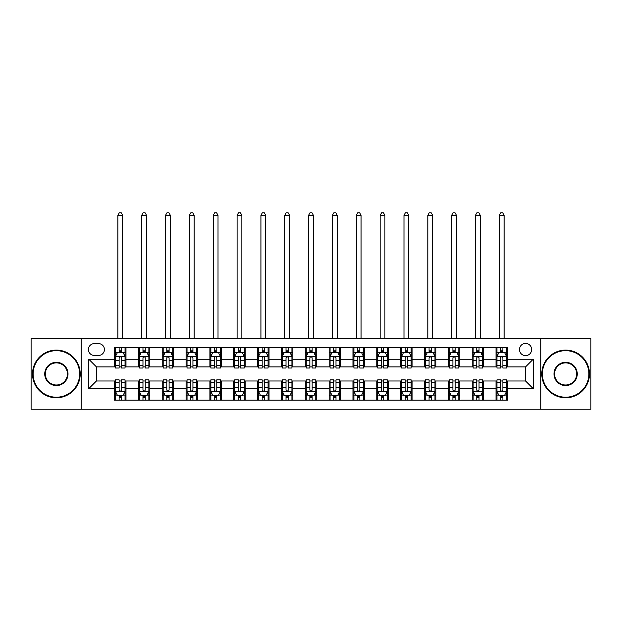 <?xml version="1.0" encoding="UTF-8"?>
<svg xmlns="http://www.w3.org/2000/svg" width="622" height="622" viewBox="0 0 622 622"><rect width="100%" height="100%" fill="white"/><g stroke="black" fill="none" stroke-linecap="round" stroke-linejoin="round"><path stroke-width="0.93" d="M525.574 343.422A6.103 6.103 0 0 0 519.471 349.525A6.103 6.103 0 0 0 525.574 355.628A6.103 6.103 0 0 0 531.678 349.525A6.103 6.103 0 0 0 525.574 343.422M540.829 409.229L590.9 409.229L590.9 338.656L540.829 338.656L540.829 409.229L81.171 409.229L81.171 338.656L31.1 338.656L31.1 409.229L81.171 409.229M94.326 355.442L98.525 355.442A5.909 5.909 0 0 0 104.434 349.525A5.909 5.909 0 0 0 98.525 343.616L94.326 343.616A5.909 5.909 0 0 0 88.417 349.525A5.909 5.909 0 0 0 94.326 355.442M540.829 338.656L81.171 338.656M114.549 388.626L88.798 388.626L88.798 359.252L114.549 359.252L114.549 366.887L96.426 366.887L96.426 380.998L114.549 380.998L114.549 400.164L507.451 400.164L507.451 380.998L525.574 380.998L525.574 366.887L507.451 366.887L507.451 359.252L533.202 359.252L533.202 388.626L507.451 388.626M507.451 359.252L507.451 347.714L114.549 347.714L114.549 359.252M496.014 347.714L496.014 366.887L496.962 366.887M500.586 366.887L502.879 366.887M506.502 366.887L507.451 366.887M496.014 366.887L482.656 366.887M472.168 347.714L472.168 366.887L473.124 366.887M476.747 366.887L479.033 366.887M472.168 366.887L458.818 366.887M448.33 347.714L448.33 366.887L449.278 366.887M452.902 366.887L455.195 366.887M448.33 366.887L434.972 366.887M424.484 347.714L424.484 366.887L425.44 366.887M429.063 366.887L431.349 366.887M424.484 366.887L411.134 366.887M400.646 347.714L400.646 366.887L401.594 366.887M405.225 366.887L407.511 366.887M400.646 366.887L387.296 366.887M376.8 347.714L376.8 366.887L377.756 366.887M381.379 366.887L383.673 366.887M376.8 366.887L363.45 366.887M352.962 347.714L352.962 366.887L353.918 366.887M357.541 366.887L359.827 366.887M352.962 366.887L339.612 366.887M329.116 347.714L329.116 366.887L330.072 366.887M333.695 366.887L335.989 366.887M329.116 366.887L315.766 366.887M305.278 347.714L305.278 366.887L306.234 366.887M309.857 366.887L312.143 366.887M305.278 366.887L291.928 366.887M281.439 347.714L281.439 366.887L282.388 366.887M286.011 366.887L288.305 366.887M281.439 366.887L268.082 366.887M257.594 347.714L257.594 366.887L258.55 366.887M262.173 366.887L264.459 366.887M257.594 366.887L244.244 366.887M233.755 347.714L233.755 366.887L234.704 366.887M238.327 366.887L240.621 366.887M233.755 366.887L220.406 366.887M209.909 347.714L209.909 366.887L210.866 366.887M214.489 366.887L216.775 366.887M209.909 366.887L196.56 366.887M186.071 347.714L186.071 366.887L187.028 366.887M190.651 366.887L192.937 366.887M186.071 366.887L172.722 366.887M162.225 347.714L162.225 366.887L163.182 366.887M166.805 366.887L169.098 366.887M162.225 366.887L148.876 366.887M138.387 347.714L138.387 366.887L139.344 366.887M142.967 366.887L145.253 366.887M138.387 366.887L125.038 366.887M114.549 366.887L115.498 366.887M119.121 366.887L121.414 366.887M114.549 380.998L115.498 380.998M119.121 380.998L121.414 380.998M125.038 380.998L125.986 380.998L125.986 400.164M139.344 380.998L125.986 380.998M142.967 380.998L145.253 380.998M148.876 380.998L149.832 380.998L149.832 400.164M163.182 380.998L149.832 380.998M166.805 380.998L169.098 380.998M172.722 380.998L173.67 380.998L173.67 400.164M187.028 380.998L173.67 380.998M190.651 380.998L192.937 380.998M196.56 380.998L197.516 380.998L197.516 400.164M210.866 380.998L197.516 380.998M214.489 380.998L216.775 380.998M220.406 380.998L221.354 380.998L221.354 400.164M234.704 380.998L221.354 380.998M238.327 380.998L240.621 380.998M244.244 380.998L245.2 380.998L245.2 400.164M258.55 380.998L245.2 380.998M262.173 380.998L264.459 380.998M268.082 380.998L269.038 380.998L269.038 400.164M282.388 380.998L269.038 380.998M286.011 380.998L288.305 380.998M291.928 380.998L292.884 380.998L292.884 400.164M306.234 380.998L292.884 380.998M309.857 380.998L312.143 380.998M315.766 380.998L316.722 380.998L316.722 400.164M330.072 380.998L316.722 380.998M333.695 380.998L335.989 380.998M339.612 380.998L340.561 380.998L340.561 400.164M353.918 380.998L340.561 380.998M357.541 380.998L359.827 380.998M363.45 380.998L364.406 380.998L364.406 400.164M377.756 380.998L364.406 380.998M381.379 380.998L383.673 380.998M387.296 380.998L388.245 380.998L388.245 400.164M401.594 380.998L388.245 380.998M405.225 380.998L407.511 380.998M411.134 380.998L412.091 380.998L412.091 400.164M425.44 380.998L412.091 380.998M429.063 380.998L431.349 380.998M434.972 380.998L435.929 380.998L435.929 400.164M449.278 380.998L435.929 380.998M452.902 380.998L455.195 380.998M458.818 380.998L459.775 380.998L459.775 400.164M473.124 380.998L459.775 380.998M476.747 380.998L479.033 380.998M482.656 380.998L483.613 380.998L483.613 400.164M496.962 380.998L483.613 380.998M500.586 380.998L502.879 380.998M506.502 380.998L507.451 380.998M125.986 347.714L125.986 366.887M114.549 352.487L115.498 352.487M119.121 352.487L121.414 352.487M125.038 352.487L125.986 352.487M114.549 395.398L115.498 395.398M119.121 395.398L121.414 395.398M125.038 395.398L125.986 395.398M138.387 380.998L138.387 400.164M149.832 347.714L149.832 366.887M138.387 352.487L139.344 352.487M142.967 352.487L145.253 352.487M148.876 352.487L149.832 352.487M138.387 395.398L139.344 395.398M142.967 395.398L145.253 395.398M148.876 395.398L149.832 395.398M162.225 380.998L162.225 400.164M162.225 395.398L163.182 395.398M166.805 395.398L169.098 395.398M172.722 395.398L173.67 395.398M173.67 347.714L173.67 366.887M162.225 352.487L163.182 352.487M166.805 352.487L169.098 352.487M172.722 352.487L173.67 352.487M186.071 380.998L186.071 400.164M186.071 395.398L187.028 395.398M190.651 395.398L192.937 395.398M196.56 395.398L197.516 395.398M197.516 347.714L197.516 366.887M186.071 352.487L187.028 352.487M190.651 352.487L192.937 352.487M196.56 352.487L197.516 352.487M209.909 380.998L209.909 400.164M209.909 395.398L210.866 395.398M214.489 395.398L216.775 395.398M220.406 395.398L221.354 395.398M221.354 347.714L221.354 366.887M209.909 352.487L210.866 352.487M214.489 352.487L216.775 352.487M220.406 352.487L221.354 352.487M233.755 380.998L233.755 400.164M233.755 395.398L234.704 395.398M238.327 395.398L240.621 395.398M244.244 395.398L245.2 395.398M245.2 347.714L245.2 366.887M233.755 352.487L234.704 352.487M238.327 352.487L240.621 352.487M244.244 352.487L245.2 352.487M257.594 380.998L257.594 400.164M257.594 395.398L258.55 395.398M262.173 395.398L264.459 395.398M268.082 395.398L269.038 395.398M269.038 347.714L269.038 366.887M257.594 352.487L258.55 352.487M262.173 352.487L264.459 352.487M268.082 352.487L269.038 352.487M281.439 380.998L281.439 400.164M281.439 395.398L282.388 395.398M286.011 395.398L288.305 395.398M291.928 395.398L292.884 395.398M292.884 347.714L292.884 366.887M281.439 352.487L282.388 352.487M286.011 352.487L288.305 352.487M291.928 352.487L292.884 352.487M305.278 380.998L305.278 400.164M305.278 395.398L306.234 395.398M309.857 395.398L312.143 395.398M315.766 395.398L316.722 395.398M316.722 347.714L316.722 366.887M305.278 352.487L306.234 352.487M309.857 352.487L312.143 352.487M315.766 352.487L316.722 352.487M329.116 380.998L329.116 400.164M329.116 395.398L330.072 395.398M333.695 395.398L335.989 395.398M339.612 395.398L340.561 395.398M340.561 347.714L340.561 366.887M329.116 352.487L330.072 352.487M333.695 352.487L335.989 352.487M339.612 352.487L340.561 352.487M352.962 380.998L352.962 400.164M352.962 395.398L353.918 395.398M357.541 395.398L359.827 395.398M363.45 395.398L364.406 395.398M364.406 347.714L364.406 366.887M352.962 352.487L353.918 352.487M357.541 352.487L359.827 352.487M363.45 352.487L364.406 352.487M376.8 380.998L376.8 400.164M376.8 395.398L377.756 395.398M381.379 395.398L383.673 395.398M387.296 395.398L388.245 395.398M388.245 347.714L388.245 366.887M376.8 352.487L377.756 352.487M381.379 352.487L383.673 352.487M387.296 352.487L388.245 352.487M400.646 380.998L400.646 400.164M400.646 395.398L401.594 395.398M405.225 395.398L407.511 395.398M411.134 395.398L412.091 395.398M412.091 347.714L412.091 366.887M400.646 352.487L401.594 352.487M405.225 352.487L407.511 352.487M411.134 352.487L412.091 352.487M424.484 380.998L424.484 400.164M424.484 395.398L425.44 395.398M429.063 395.398L431.349 395.398M434.972 395.398L435.929 395.398M435.929 347.714L435.929 366.887M424.484 352.487L425.44 352.487M429.063 352.487L431.349 352.487M434.972 352.487L435.929 352.487M448.33 380.998L448.33 400.164M448.33 395.398L449.278 395.398M452.902 395.398L455.195 395.398M458.818 395.398L459.775 395.398M459.775 347.714L459.775 366.887M448.33 352.487L449.278 352.487M452.902 352.487L455.195 352.487M458.818 352.487L459.775 352.487M472.168 380.998L472.168 400.164M472.168 395.398L473.124 395.398M476.747 395.398L479.033 395.398M482.656 395.398L483.613 395.398M483.613 347.714L483.613 366.887M472.168 352.487L473.124 352.487M476.747 352.487L479.033 352.487M482.656 352.487L483.613 352.487M496.014 380.998L496.014 400.164M496.014 395.398L496.962 395.398M500.586 395.398L502.879 395.398M506.502 395.398L507.451 395.398M496.014 352.487L496.962 352.487M500.586 352.487L502.879 352.487M506.502 352.487L507.451 352.487M96.426 366.887L88.798 359.252M96.426 380.998L88.798 388.626M533.202 359.252L525.574 366.887M533.202 388.626L525.574 380.998M121.414 350.194L119.121 350.194M125.038 365.635L121.414 365.635L121.414 368.03L125.038 368.03L125.038 356.398L123.125 352.581L117.41 352.581L115.498 356.398L115.498 368.03L119.121 368.03L119.121 365.635L115.498 365.635M115.498 356.398L115.498 347.714M125.038 356.398L125.038 347.714M119.121 352.581L119.121 347.714M121.414 347.714L121.414 352.581M121.414 365.635L121.414 357.821C120.652 356.352 119.89 356.352 119.121 357.821L119.121 365.635M117.885 338.656L117.885 215.251L122.651 215.251L121.22 212.771L119.315 212.771L117.885 215.251M122.651 338.656L122.651 215.251M119.121 397.691L121.414 397.691M115.498 382.242L119.121 382.242L119.121 379.855L115.498 379.855L115.498 391.487L117.41 395.304L123.125 395.304L125.038 391.487L125.038 379.855L121.414 379.855L121.414 382.242L125.038 382.242M125.038 391.487L125.038 400.164M115.498 391.487L115.498 400.164M121.414 395.304L121.414 400.164M119.121 400.164L119.121 395.304M119.121 382.242L119.121 390.056C119.883 391.526 120.645 391.526 121.414 390.056L121.414 382.242M145.253 350.194L142.967 350.194M148.876 365.635L145.253 365.635L145.253 368.03L148.876 368.03L148.876 356.398L146.971 352.581L141.248 352.581L139.344 356.398L139.344 368.03L142.967 368.03L142.967 365.635L139.344 365.635M139.344 356.398L139.344 347.714M148.876 356.398L148.876 347.714M142.967 352.581L142.967 347.714M145.253 347.714L145.253 352.581M145.253 365.635L145.253 357.821C144.491 356.352 143.729 356.352 142.967 357.821L142.967 365.635M141.723 338.656L141.723 215.251L146.497 215.251L145.066 212.771L143.153 212.771L141.723 215.251M146.497 338.656L146.497 215.251M169.098 350.194L166.805 350.194M172.722 365.635L169.098 365.635L169.098 368.03L172.722 368.03L172.722 356.398L170.809 352.581L165.087 352.581L163.182 356.398L163.182 368.03L166.805 368.03L166.805 365.635L163.182 365.635M163.182 356.398L163.182 347.714M172.722 356.398L172.722 347.714M166.805 352.581L166.805 347.714M169.098 347.714L169.098 352.581M169.098 365.635L169.098 357.821C168.337 356.352 167.567 356.352 166.805 357.821L166.805 365.635M165.569 338.656L165.569 215.251L170.335 215.251L168.904 212.771L166.999 212.771L165.569 215.251M170.335 338.656L170.335 215.251M192.937 350.194L190.651 350.194M196.56 365.635L192.937 365.635L192.937 368.03L196.56 368.03L196.56 356.398L194.655 352.581L188.933 352.581L187.028 356.398L187.028 368.03L190.651 368.03L190.651 365.635L187.028 365.635M187.028 356.398L187.028 347.714M196.56 356.398L196.56 347.714M190.651 352.581L190.651 347.714M192.937 347.714L192.937 352.581M192.937 365.635L192.937 357.821C192.175 356.352 191.413 356.352 190.651 357.821L190.651 365.635M189.407 338.656L189.407 215.251L194.173 215.251L192.742 212.771L190.837 212.771L189.407 215.251M194.173 338.656L194.173 215.251M142.967 397.691L145.253 397.691M139.344 382.242L142.967 382.242L142.967 379.855L139.344 379.855L139.344 391.487L141.248 395.304L146.971 395.304L148.876 391.487L148.876 379.855L145.253 379.855L145.253 382.242L148.876 382.242M148.876 391.487L148.876 400.164M139.344 391.487L139.344 400.164M145.253 395.304L145.253 400.164M142.967 400.164L142.967 395.304M142.967 382.242L142.967 390.056C143.729 391.526 144.491 391.526 145.253 390.056L145.253 382.242M166.805 397.691L169.098 397.691M163.182 382.242L166.805 382.242L166.805 379.855L163.182 379.855L163.182 391.487L165.087 395.304L170.809 395.304L172.722 391.487L172.722 379.855L169.098 379.855L169.098 382.242L172.722 382.242M172.722 391.487L172.722 400.164M163.182 391.487L163.182 400.164M169.098 395.304L169.098 400.164M166.805 400.164L166.805 395.304M166.805 382.242L166.805 390.056C167.567 391.526 168.329 391.526 169.098 390.056L169.098 382.242M190.651 397.691L192.937 397.691M187.028 382.242L190.651 382.242L190.651 379.855L187.028 379.855L187.028 391.487L188.933 395.304L194.655 395.304L196.56 391.487L196.56 379.855L192.937 379.855L192.937 382.242L196.56 382.242M196.56 391.487L196.56 400.164M187.028 391.487L187.028 400.164M192.937 395.304L192.937 400.164M190.651 400.164L190.651 395.304M190.651 382.242L190.651 390.056C191.413 391.526 192.175 391.526 192.937 390.056L192.937 382.242M216.775 350.194L214.489 350.194M220.406 365.635L216.775 365.635L216.775 368.03L220.406 368.03L220.406 356.398L218.493 352.581L212.771 352.581L210.866 356.398L210.866 368.03L214.489 368.03L214.489 365.635L210.866 365.635M210.866 356.398L210.866 347.714M220.406 356.398L220.406 347.714M214.489 352.581L214.489 347.714M216.775 347.714L216.775 352.581M216.775 365.635L216.775 357.821C216.013 356.352 215.251 356.352 214.489 357.821L214.489 365.635M213.253 338.656L213.253 215.251L218.019 215.251L216.588 212.771L214.683 212.771L213.253 215.251M218.019 338.656L218.019 215.251M214.489 397.691L216.775 397.691M210.866 382.242L214.489 382.242L214.489 379.855L210.866 379.855L210.866 391.487L212.771 395.304L218.493 395.304L220.406 391.487L220.406 379.855L216.775 379.855L216.775 382.242L220.406 382.242M220.406 391.487L220.406 400.164M210.866 391.487L210.866 400.164M216.775 395.304L216.775 400.164M214.489 400.164L214.489 395.304M214.489 382.242L214.489 390.056C215.251 391.526 216.013 391.526 216.775 390.056L216.775 382.242M56.369 350.676A23.271 23.271 0 0 0 33.106 373.939A23.271 23.271 0 0 0 56.369 397.209A23.271 23.271 0 0 0 79.639 373.939A23.271 23.271 0 0 0 56.369 350.676M56.369 397.785A23.838 23.838 0 0 1 32.531 373.939A23.838 23.838 0 0 1 56.369 350.1A23.838 23.838 0 0 1 80.215 373.939A23.838 23.838 0 0 1 56.369 397.785M56.369 362.307A11.631 11.631 0 0 1 68.008 373.939A11.631 11.631 0 0 1 56.369 385.578A11.631 11.631 0 0 1 44.737 373.939A11.631 11.631 0 0 1 56.369 362.307M56.369 385.002A11.064 11.064 0 0 0 67.433 373.939A11.064 11.064 0 0 0 56.369 362.883A11.064 11.064 0 0 0 45.313 373.939A11.064 11.064 0 0 0 56.369 385.002M565.631 350.676A23.271 23.271 0 0 0 542.361 373.939A23.271 23.271 0 0 0 565.631 397.209A23.271 23.271 0 0 0 588.894 373.939A23.271 23.271 0 0 0 565.631 350.676M565.631 397.785A23.838 23.838 0 0 1 541.785 373.939A23.838 23.838 0 0 1 565.631 350.1A23.838 23.838 0 0 1 589.469 373.939A23.838 23.838 0 0 1 565.631 397.785M565.631 362.307A11.631 11.631 0 0 1 577.263 373.939A11.631 11.631 0 0 1 565.631 385.578A11.631 11.631 0 0 1 553.992 373.939A11.631 11.631 0 0 1 565.631 362.307M565.631 385.002A11.064 11.064 0 0 0 576.687 373.939A11.064 11.064 0 0 0 565.631 362.883A11.064 11.064 0 0 0 554.567 373.939A11.064 11.064 0 0 0 565.631 385.002M240.621 350.194L238.327 350.194M244.244 365.635L240.621 365.635L240.621 368.03L244.244 368.03L244.244 356.398L242.339 352.581L236.617 352.581L234.704 356.398L234.704 368.03L238.327 368.03L238.327 365.635L234.704 365.635M234.704 356.398L234.704 347.714M244.244 356.398L244.244 347.714M238.327 352.581L238.327 347.714M240.621 347.714L240.621 352.581M240.621 365.635L240.621 357.821C239.859 356.352 239.097 356.352 238.327 357.821L238.327 365.635M237.091 338.656L237.091 215.251L241.857 215.251L240.426 212.771L238.521 212.771L237.091 215.251M241.857 338.656L241.857 215.251M264.459 350.194L262.173 350.194M268.082 365.635L264.459 365.635L264.459 368.03L268.082 368.03L268.082 356.398L266.177 352.581L260.455 352.581L258.55 356.398L258.55 368.03L262.173 368.03L262.173 365.635L258.55 365.635M258.55 356.398L258.55 347.714M268.082 356.398L268.082 347.714M262.173 352.581L262.173 347.714M264.459 347.714L264.459 352.581M264.459 365.635L264.459 357.821C263.697 356.352 262.935 356.352 262.173 357.821L262.173 365.635M260.929 338.656L260.929 215.251L265.703 215.251L264.272 212.771L262.36 212.771L260.929 215.251M265.703 338.656L265.703 215.251M288.305 350.194L286.011 350.194M291.928 365.635L288.305 365.635L288.305 368.03L291.928 368.03L291.928 356.398L290.023 352.581L284.301 352.581L282.388 356.398L282.388 368.03L286.011 368.03L286.011 365.635L282.388 365.635M282.388 356.398L282.388 347.714M291.928 356.398L291.928 347.714M286.011 352.581L286.011 347.714M288.305 347.714L288.305 352.581M288.305 365.635L288.305 357.821C287.543 356.352 286.781 356.352 286.011 357.821L286.011 365.635M284.775 338.656L284.775 215.251L289.541 215.251L288.11 212.771L286.206 212.771L284.775 215.251M289.541 338.656L289.541 215.251M312.143 350.194L309.857 350.194M315.766 365.635L312.143 365.635L312.143 368.03L315.766 368.03L315.766 356.398L313.861 352.581L308.139 352.581L306.234 356.398L306.234 368.03L309.857 368.03L309.857 365.635L306.234 365.635M306.234 356.398L306.234 347.714M315.766 356.398L315.766 347.714M309.857 352.581L309.857 347.714M312.143 347.714L312.143 352.581M312.143 365.635L312.143 357.821C311.381 356.352 310.619 356.352 309.857 357.821L309.857 365.635M308.613 338.656L308.613 215.251L313.387 215.251L311.956 212.771L310.044 212.771L308.613 215.251M313.387 338.656L313.387 215.251M335.989 350.194L333.695 350.194M339.612 365.635L335.989 365.635L335.989 368.03L339.612 368.03L339.612 356.398L337.699 352.581L331.977 352.581L330.072 356.398L330.072 368.03L333.695 368.03L333.695 365.635L330.072 365.635M330.072 356.398L330.072 347.714M339.612 356.398L339.612 347.714M333.695 352.581L333.695 347.714M335.989 347.714L335.989 352.581M335.989 365.635L335.989 357.821C335.227 356.352 334.465 356.352 333.695 357.821L333.695 365.635M332.459 338.656L332.459 215.251L337.225 215.251L335.794 212.771L333.89 212.771L332.459 215.251M337.225 338.656L337.225 215.251M238.327 397.691L240.621 397.691M234.704 382.242L238.327 382.242L238.327 379.855L234.704 379.855L234.704 391.487L236.617 395.304L242.339 395.304L244.244 391.487L244.244 379.855L240.621 379.855L240.621 382.242L244.244 382.242M244.244 391.487L244.244 400.164M234.704 391.487L234.704 400.164M240.621 395.304L240.621 400.164M238.327 400.164L238.327 395.304M238.327 382.242L238.327 390.056C239.089 391.526 239.859 391.526 240.621 390.056L240.621 382.242M262.173 397.691L264.459 397.691M258.55 382.242L262.173 382.242L262.173 379.855L258.55 379.855L258.55 391.487L260.455 395.304L266.177 395.304L268.082 391.487L268.082 379.855L264.459 379.855L264.459 382.242L268.082 382.242M268.082 391.487L268.082 400.164M258.55 391.487L258.55 400.164M264.459 395.304L264.459 400.164M262.173 400.164L262.173 395.304M262.173 382.242L262.173 390.056C262.935 391.526 263.697 391.526 264.459 390.056L264.459 382.242M286.011 397.691L288.305 397.691M282.388 382.242L286.011 382.242L286.011 379.855L282.388 379.855L282.388 391.487L284.301 395.304L290.023 395.304L291.928 391.487L291.928 379.855L288.305 379.855L288.305 382.242L291.928 382.242M291.928 391.487L291.928 400.164M282.388 391.487L282.388 400.164M288.305 395.304L288.305 400.164M286.011 400.164L286.011 395.304M286.011 382.242L286.011 390.056C286.773 391.526 287.535 391.526 288.305 390.056L288.305 382.242M309.857 397.691L312.143 397.691M306.234 382.242L309.857 382.242L309.857 379.855L306.234 379.855L306.234 391.487L308.139 395.304L313.861 395.304L315.766 391.487L315.766 379.855L312.143 379.855L312.143 382.242L315.766 382.242M315.766 391.487L315.766 400.164M306.234 391.487L306.234 400.164M312.143 395.304L312.143 400.164M309.857 400.164L309.857 395.304M309.857 382.242L309.857 390.056C310.619 391.526 311.381 391.526 312.143 390.056L312.143 382.242M333.695 397.691L335.989 397.691M330.072 382.242L333.695 382.242L333.695 379.855L330.072 379.855L330.072 391.487L331.977 395.304L337.699 395.304L339.612 391.487L339.612 379.855L335.989 379.855L335.989 382.242L339.612 382.242M339.612 391.487L339.612 400.164M330.072 391.487L330.072 400.164M335.989 395.304L335.989 400.164M333.695 400.164L333.695 395.304M333.695 382.242L333.695 390.056C334.457 391.526 335.219 391.526 335.989 390.056L335.989 382.242M359.827 350.194L357.541 350.194M363.45 365.635L359.827 365.635L359.827 368.03L363.45 368.03L363.45 356.398L361.545 352.581L355.823 352.581L353.918 356.398L353.918 368.03L357.541 368.03L357.541 365.635L353.918 365.635M353.918 356.398L353.918 347.714M363.45 356.398L363.45 347.714M357.541 352.581L357.541 347.714M359.827 347.714L359.827 352.581M359.827 365.635L359.827 357.821C359.065 356.352 358.303 356.352 357.541 357.821L357.541 365.635M356.297 338.656L356.297 215.251L361.071 215.251L359.64 212.771L357.728 212.771L356.297 215.251M361.071 338.656L361.071 215.251M357.541 397.691L359.827 397.691M353.918 382.242L357.541 382.242L357.541 379.855L353.918 379.855L353.918 391.487L355.823 395.304L361.545 395.304L363.45 391.487L363.45 379.855L359.827 379.855L359.827 382.242L363.45 382.242M363.45 391.487L363.45 400.164M353.918 391.487L353.918 400.164M359.827 395.304L359.827 400.164M357.541 400.164L357.541 395.304M357.541 382.242L357.541 390.056C358.303 391.526 359.065 391.526 359.827 390.056L359.827 382.242M383.673 350.194L381.379 350.194M387.296 365.635L383.673 365.635L383.673 368.03L387.296 368.03L387.296 356.398L385.383 352.581L379.661 352.581L377.756 356.398L377.756 368.03L381.379 368.03L381.379 365.635L377.756 365.635M377.756 356.398L377.756 347.714M387.296 356.398L387.296 347.714M381.379 352.581L381.379 347.714M383.673 347.714L383.673 352.581M383.673 365.635L383.673 357.821C382.911 356.352 382.141 356.352 381.379 357.821L381.379 365.635M380.143 338.656L380.143 215.251L384.909 215.251L383.479 212.771L381.574 212.771L380.143 215.251M384.909 338.656L384.909 215.251M381.379 397.691L383.673 397.691M377.756 382.242L381.379 382.242L381.379 379.855L377.756 379.855L377.756 391.487L379.661 395.304L385.383 395.304L387.296 391.487L387.296 379.855L383.673 379.855L383.673 382.242L387.296 382.242M387.296 391.487L387.296 400.164M377.756 391.487L377.756 400.164M383.673 395.304L383.673 400.164M381.379 400.164L381.379 395.304M381.379 382.242L381.379 390.056C382.141 391.526 382.903 391.526 383.673 390.056L383.673 382.242M407.511 350.194L405.225 350.194M411.134 365.635L407.511 365.635L407.511 368.03L411.134 368.03L411.134 356.398L409.229 352.581L403.507 352.581L401.594 356.398L401.594 368.03L405.225 368.03L405.225 365.635L401.594 365.635M401.594 356.398L401.594 347.714M411.134 356.398L411.134 347.714M405.225 352.581L405.225 347.714M407.511 347.714L407.511 352.581M407.511 365.635L407.511 357.821C406.749 356.352 405.987 356.352 405.225 357.821L405.225 365.635M403.981 338.656L403.981 215.251L408.747 215.251L407.317 212.771L405.412 212.771L403.981 215.251M408.747 338.656L408.747 215.251M405.225 397.691L407.511 397.691M401.594 382.242L405.225 382.242L405.225 379.855L401.594 379.855L401.594 391.487L403.507 395.304L409.229 395.304L411.134 391.487L411.134 379.855L407.511 379.855L407.511 382.242L411.134 382.242M411.134 391.487L411.134 400.164M401.594 391.487L401.594 400.164M407.511 395.304L407.511 400.164M405.225 400.164L405.225 395.304M405.225 382.242L405.225 390.056C405.987 391.526 406.749 391.526 407.511 390.056L407.511 382.242M431.349 350.194L429.063 350.194M434.972 365.635L431.349 365.635L431.349 368.03L434.972 368.03L434.972 356.398L433.067 352.581L427.345 352.581L425.44 356.398L425.44 368.03L429.063 368.03L429.063 365.635L425.44 365.635M425.44 356.398L425.44 347.714M434.972 356.398L434.972 347.714M429.063 352.581L429.063 347.714M431.349 347.714L431.349 352.581M431.349 365.635L431.349 357.821C430.587 356.352 429.825 356.352 429.063 357.821L429.063 365.635M427.827 338.656L427.827 215.251L432.593 215.251L431.163 212.771L429.258 212.771L427.827 215.251M432.593 338.656L432.593 215.251M429.063 397.691L431.349 397.691M425.44 382.242L429.063 382.242L429.063 379.855L425.44 379.855L425.44 391.487L427.345 395.304L433.067 395.304L434.972 391.487L434.972 379.855L431.349 379.855L431.349 382.242L434.972 382.242M434.972 391.487L434.972 400.164M425.44 391.487L425.44 400.164M431.349 395.304L431.349 400.164M429.063 400.164L429.063 395.304M429.063 382.242L429.063 390.056C429.825 391.526 430.587 391.526 431.349 390.056L431.349 382.242M455.195 350.194L452.902 350.194M458.818 365.635L455.195 365.635L455.195 368.03L458.818 368.03L458.818 356.398L456.913 352.581L451.191 352.581L449.278 356.398L449.278 368.03L452.902 368.03L452.902 365.635L449.278 365.635M449.278 356.398L449.278 347.714M458.818 356.398L458.818 347.714M452.902 352.581L452.902 347.714M455.195 347.714L455.195 352.581M455.195 365.635L455.195 357.821C454.433 356.352 453.671 356.352 452.902 357.821L452.902 365.635M451.665 338.656L451.665 215.251L456.431 215.251L455.001 212.771L453.096 212.771L451.665 215.251M456.431 338.656L456.431 215.251M452.902 397.691L455.195 397.691M449.278 382.242L452.902 382.242L452.902 379.855L449.278 379.855L449.278 391.487L451.191 395.304L456.913 395.304L458.818 391.487L458.818 379.855L455.195 379.855L455.195 382.242L458.818 382.242M458.818 391.487L458.818 400.164M449.278 391.487L449.278 400.164M455.195 395.304L455.195 400.164M452.902 400.164L452.902 395.304M452.902 382.242L452.902 390.056C453.663 391.526 454.433 391.526 455.195 390.056L455.195 382.242M479.033 350.194L476.747 350.194M482.656 365.635L479.033 365.635L479.033 368.03L482.656 368.03L482.656 356.398L480.752 352.581L475.029 352.581L473.124 356.398L473.124 368.03L476.747 368.03L476.747 365.635L473.124 365.635M473.124 356.398L473.124 347.714M482.656 356.398L482.656 347.714M476.747 352.581L476.747 347.714M479.033 347.714L479.033 352.581M479.033 365.635L479.033 357.821C478.271 356.352 477.509 356.352 476.747 357.821L476.747 365.635M475.503 338.656L475.503 215.251L480.277 215.251L478.847 212.771L476.934 212.771L475.503 215.251M480.277 338.656L480.277 215.251M476.747 397.691L479.033 397.691M473.124 382.242L476.747 382.242L476.747 379.855L473.124 379.855L473.124 391.487L475.029 395.304L480.752 395.304L482.656 391.487L482.656 379.855L479.033 379.855L479.033 382.242L482.656 382.242M482.656 391.487L482.656 400.164M473.124 391.487L473.124 400.164M479.033 395.304L479.033 400.164M476.747 400.164L476.747 395.304M476.747 382.242L476.747 390.056C477.509 391.526 478.271 391.526 479.033 390.056L479.033 382.242M502.879 350.194L500.586 350.194M506.502 365.635L502.879 365.635L502.879 368.03L506.502 368.03L506.502 356.398L504.59 352.581L498.875 352.581L496.962 356.398L496.962 368.03L500.586 368.03L500.586 365.635L496.962 365.635M496.962 356.398L496.962 347.714M506.502 356.398L506.502 347.714M500.586 352.581L500.586 347.714M502.879 347.714L502.879 352.581M502.879 365.635L502.879 357.821C502.117 356.352 501.355 356.352 500.586 357.821L500.586 365.635M499.349 338.656L499.349 215.251L504.115 215.251L502.685 212.771L500.78 212.771L499.349 215.251M504.115 338.656L504.115 215.251M500.586 397.691L502.879 397.691M496.962 382.242L500.586 382.242L500.586 379.855L496.962 379.855L496.962 391.487L498.875 395.304L504.59 395.304L506.502 391.487L506.502 379.855L502.879 379.855L502.879 382.242L506.502 382.242M506.502 391.487L506.502 400.164M496.962 391.487L496.962 400.164M502.879 395.304L502.879 400.164M500.586 400.164L500.586 395.304M500.586 382.242L500.586 390.056C501.348 391.526 502.109 391.526 502.879 390.056L502.879 382.242M138.387 388.626L125.986 388.626M138.387 359.252L125.986 359.252M162.225 359.252L149.832 359.252M162.225 388.626L149.832 388.626M186.071 359.252L173.67 359.252M186.071 388.626L173.67 388.626M209.909 359.252L197.516 359.252M209.909 388.626L197.516 388.626M233.755 359.252L221.354 359.252M233.755 388.626L221.354 388.626M257.594 359.252L245.2 359.252M257.594 388.626L245.2 388.626M281.439 359.252L269.038 359.252M281.439 388.626L269.038 388.626M305.278 359.252L292.884 359.252M305.278 388.626L292.884 388.626M329.116 359.252L316.722 359.252M329.116 388.626L316.722 388.626M352.962 359.252L340.561 359.252M352.962 388.626L340.561 388.626M376.8 359.252L364.406 359.252M376.8 388.626L364.406 388.626M400.646 359.252L388.245 359.252M400.646 388.626L388.245 388.626M424.484 359.252L412.091 359.252M424.484 388.626L412.091 388.626M448.33 359.252L435.929 359.252M448.33 388.626L435.929 388.626M472.168 359.252L459.775 359.252M472.168 388.626L459.775 388.626M496.014 359.252L483.613 359.252M496.014 388.626L483.613 388.626M124.991 356.297L115.544 356.297M115.498 352.806L117.294 352.806M123.242 352.806L125.038 352.806M119.121 360.527L115.498 360.527M125.038 360.527L121.414 360.527M121.414 351.407L119.121 351.407M117.885 338.181L122.651 338.181M115.544 391.588L124.991 391.588M125.038 395.071L123.242 395.071M117.294 395.071L115.498 395.071M121.414 387.358L125.038 387.358M115.498 387.358L119.121 387.358M119.121 396.471L121.414 396.471M148.829 356.297L139.39 356.297M139.344 352.806L141.132 352.806M147.087 352.806L148.876 352.806M142.967 360.527L139.344 360.527M148.876 360.527L145.253 360.527M145.253 351.407L142.967 351.407M141.723 338.181L146.497 338.181M172.675 356.297L163.228 356.297M163.182 352.806L164.978 352.806M170.926 352.806L172.722 352.806M166.805 360.527L163.182 360.527M172.722 360.527L169.098 360.527M169.098 351.407L166.805 351.407M165.569 338.181L170.335 338.181M196.513 356.297L187.074 356.297M187.028 352.806L188.816 352.806M194.764 352.806L196.56 352.806M190.651 360.527L187.028 360.527M196.56 360.527L192.937 360.527M192.937 351.407L190.651 351.407M189.407 338.181L194.173 338.181M139.39 391.588L148.829 391.588M148.876 395.071L147.087 395.071M141.132 395.071L139.344 395.071M145.253 387.358L148.876 387.358M139.344 387.358L142.967 387.358M142.967 396.471L145.253 396.471M163.228 391.588L172.675 391.588M172.722 395.071L170.926 395.071M164.978 395.071L163.182 395.071M169.098 387.358L172.722 387.358M163.182 387.358L166.805 387.358M166.805 396.471L169.098 396.471M187.074 391.588L196.513 391.588M196.56 395.071L194.764 395.071M188.816 395.071L187.028 395.071M192.937 387.358L196.56 387.358M187.028 387.358L190.651 387.358M190.651 396.471L192.937 396.471M220.351 356.297L210.912 356.297M210.866 352.806L212.662 352.806M218.61 352.806L220.406 352.806M214.489 360.527L210.866 360.527M220.406 360.527L216.775 360.527M216.775 351.407L214.489 351.407M213.253 338.181L218.019 338.181M210.912 391.588L220.351 391.588M220.406 395.071L218.61 395.071M212.662 395.071L210.866 395.071M216.775 387.358L220.406 387.358M210.866 387.358L214.489 387.358M214.489 396.471L216.775 396.471M244.197 356.297L234.758 356.297M234.704 352.806L236.5 352.806M242.448 352.806L244.244 352.806M238.327 360.527L234.704 360.527M244.244 360.527L240.621 360.527M240.621 351.407L238.327 351.407M237.091 338.181L241.857 338.181M268.035 356.297L258.596 356.297M258.55 352.806L260.338 352.806M266.294 352.806L268.082 352.806M262.173 360.527L258.55 360.527M268.082 360.527L264.459 360.527M264.459 351.407L262.173 351.407M260.929 338.181L265.703 338.181M291.881 356.297L282.435 356.297M282.388 352.806L284.184 352.806M290.132 352.806L291.928 352.806M286.011 360.527L282.388 360.527M291.928 360.527L288.305 360.527M288.305 351.407L286.011 351.407M284.775 338.181L289.541 338.181M315.719 356.297L306.281 356.297M306.234 352.806L308.022 352.806M313.978 352.806L315.766 352.806M309.857 360.527L306.234 360.527M315.766 360.527L312.143 360.527M312.143 351.407L309.857 351.407M308.613 338.181L313.387 338.181M339.565 356.297L330.119 356.297M330.072 352.806L331.868 352.806M337.816 352.806L339.612 352.806M333.695 360.527L330.072 360.527M339.612 360.527L335.989 360.527M335.989 351.407L333.695 351.407M332.459 338.181L337.225 338.181M234.758 391.588L244.197 391.588M244.244 395.071L242.448 395.071M236.5 395.071L234.704 395.071M240.621 387.358L244.244 387.358M234.704 387.358L238.327 387.358M238.327 396.471L240.621 396.471M258.596 391.588L268.035 391.588M268.082 395.071L266.294 395.071M260.338 395.071L258.55 395.071M264.459 387.358L268.082 387.358M258.55 387.358L262.173 387.358M262.173 396.471L264.459 396.471M282.435 391.588L291.881 391.588M291.928 395.071L290.132 395.071M284.184 395.071L282.388 395.071M288.305 387.358L291.928 387.358M282.388 387.358L286.011 387.358M286.011 396.471L288.305 396.471M306.281 391.588L315.719 391.588M315.766 395.071L313.978 395.071M308.022 395.071L306.234 395.071M312.143 387.358L315.766 387.358M306.234 387.358L309.857 387.358M309.857 396.471L312.143 396.471M330.119 391.588L339.565 391.588M339.612 395.071L337.816 395.071M331.868 395.071L330.072 395.071M335.989 387.358L339.612 387.358M330.072 387.358L333.695 387.358M333.695 396.471L335.989 396.471M363.403 356.297L353.965 356.297M353.918 352.806L355.706 352.806M361.662 352.806L363.45 352.806M357.541 360.527L353.918 360.527M363.45 360.527L359.827 360.527M359.827 351.407L357.541 351.407M356.297 338.181L361.071 338.181M353.965 391.588L363.403 391.588M363.45 395.071L361.662 395.071M355.706 395.071L353.918 395.071M359.827 387.358L363.45 387.358M353.918 387.358L357.541 387.358M357.541 396.471L359.827 396.471M387.242 356.297L377.803 356.297M377.756 352.806L379.552 352.806M385.5 352.806L387.296 352.806M381.379 360.527L377.756 360.527M387.296 360.527L383.673 360.527M383.673 351.407L381.379 351.407M380.143 338.181L384.909 338.181M377.803 391.588L387.242 391.588M387.296 395.071L385.5 395.071M379.552 395.071L377.756 395.071M383.673 387.358L387.296 387.358M377.756 387.358L381.379 387.358M381.379 396.471L383.673 396.471M411.088 356.297L401.649 356.297M401.594 352.806L403.39 352.806M409.338 352.806L411.134 352.806M405.225 360.527L401.594 360.527M411.134 360.527L407.511 360.527M407.511 351.407L405.225 351.407M403.981 338.181L408.747 338.181M401.649 391.588L411.088 391.588M411.134 395.071L409.338 395.071M403.39 395.071L401.594 395.071M407.511 387.358L411.134 387.358M401.594 387.358L405.225 387.358M405.225 396.471L407.511 396.471M434.926 356.297L425.487 356.297M425.44 352.806L427.236 352.806M433.184 352.806L434.972 352.806M429.063 360.527L425.44 360.527M434.972 360.527L431.349 360.527M431.349 351.407L429.063 351.407M427.827 338.181L432.593 338.181M425.487 391.588L434.926 391.588M434.972 395.071L433.184 395.071M427.236 395.071L425.44 395.071M431.349 387.358L434.972 387.358M425.44 387.358L429.063 387.358M429.063 396.471L431.349 396.471M458.772 356.297L449.325 356.297M449.278 352.806L451.074 352.806M457.022 352.806L458.818 352.806M452.902 360.527L449.278 360.527M458.818 360.527L455.195 360.527M455.195 351.407L452.902 351.407M451.665 338.181L456.431 338.181M449.325 391.588L458.772 391.588M458.818 395.071L457.022 395.071M451.074 395.071L449.278 395.071M455.195 387.358L458.818 387.358M449.278 387.358L452.902 387.358M452.902 396.471L455.195 396.471M482.61 356.297L473.171 356.297M473.124 352.806L474.913 352.806M480.868 352.806L482.656 352.806M476.747 360.527L473.124 360.527M482.656 360.527L479.033 360.527M479.033 351.407L476.747 351.407M475.503 338.181L480.277 338.181M473.171 391.588L482.61 391.588M482.656 395.071L480.868 395.071M474.913 395.071L473.124 395.071M479.033 387.358L482.656 387.358M473.124 387.358L476.747 387.358M476.747 396.471L479.033 396.471M506.456 356.297L497.009 356.297M496.962 352.806L498.758 352.806M504.706 352.806L506.502 352.806M500.586 360.527L496.962 360.527M506.502 360.527L502.879 360.527M502.879 351.407L500.586 351.407M499.349 338.181L504.115 338.181M497.009 391.588L506.456 391.588M506.502 395.071L504.706 395.071M498.758 395.071L496.962 395.071M502.879 387.358L506.502 387.358M496.962 387.358L500.586 387.358M500.586 396.471L502.879 396.471"/></g></svg>
